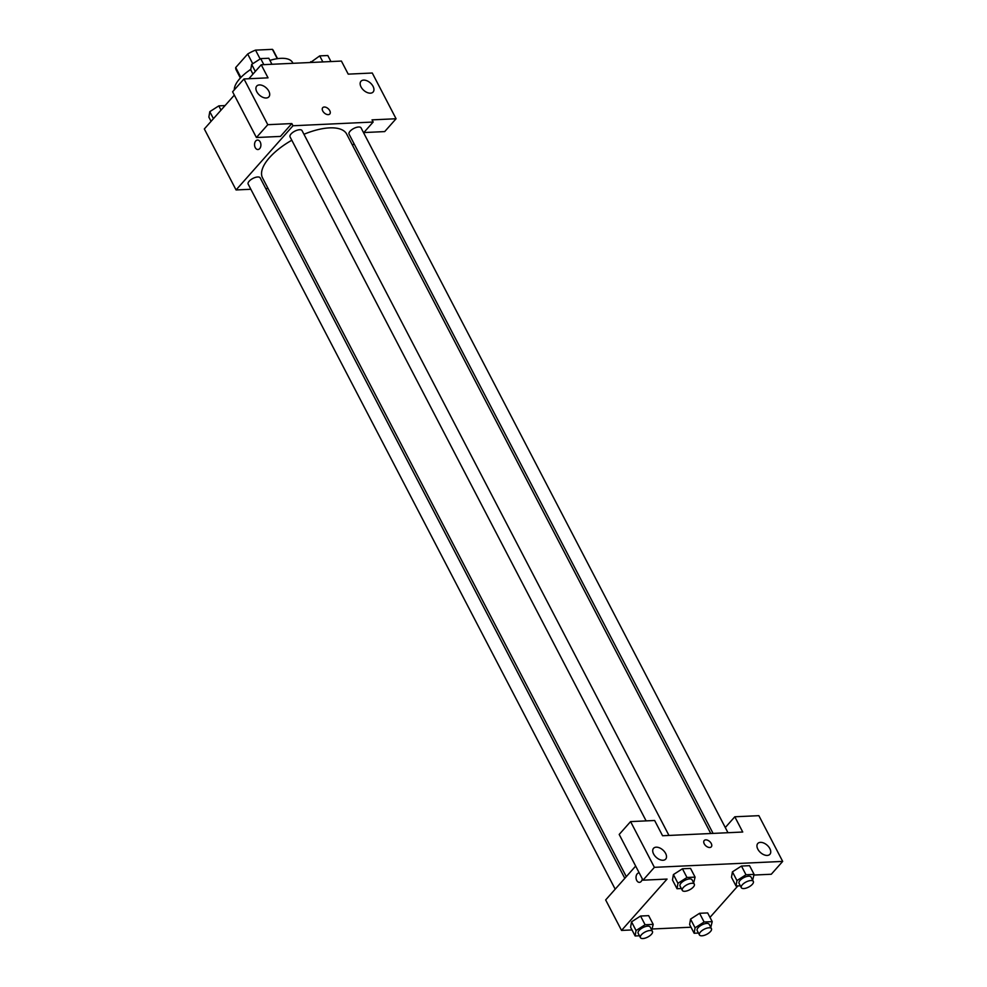<?xml version="1.0" encoding="UTF-8"?>
<svg xmlns="http://www.w3.org/2000/svg" width="987" height="987" viewBox="0 0 987 987"><rect width="100%" height="100%" fill="white"/><g stroke="black" fill="none" stroke-linecap="round" stroke-linejoin="round"><path stroke-width="1.48" d="M240.89 77.467L235.708 67.535A20.961 8.821 152.5 0 0 236.14 69.855L240.384 78.01M235.708 67.535L247.688 54.014A20.961 8.821 152.5 0 1 255.534 50.127L272.412 49.35A20.961 8.821 152.5 0 1 273.325 50.497L277.569 58.652M277.273 58.689L272.412 49.35M260.149 58.973L255.534 50.127M249.069 70.57A21.652 9.117 -27.5 0 1 250.858 69.164M252.746 63.736L247.688 54.014M292.979 63.304L292.608 62.6A32.485 13.67 152.5 0 0 269.907 60.367M250.821 69.374A32.485 13.67 152.5 0 0 234.301 89.866M248.86 78.726L261.234 64.772L341.416 61.071L348.214 74.136L372.272 73.013L396.071 118.748L372.025 119.871L373.16 122.043L363.623 132.801M250.846 189.27L236.066 189.948L204.321 128.964L234.326 95.122M255.226 147.594A4.738 3.183 87.4 0 1 254.806 142.72A4.738 3.183 87.4 0 1 257.496 140.055A4.738 3.183 87.4 0 1 260.901 144.645A4.738 3.183 87.4 0 1 257.94 149.518A4.738 3.183 87.4 0 1 255.226 147.594M261.234 64.772L268.032 77.837L243.986 78.96L232.599 91.791L256.41 137.526L280.456 136.416L291.844 123.572L292.979 125.756L373.16 122.043M236.066 189.948L292.979 125.756M257.508 140.055A4.738 3.183 -92.6 0 0 254.806 142.72A4.738 3.183 -92.6 0 0 255.238 147.594A4.738 3.183 -92.6 0 0 257.94 149.518M268.822 91.186A8.118 4.96 41.6 0 0 262.739 85.61A8.118 4.96 41.6 0 0 256.731 86.079A8.118 4.96 41.6 0 0 259.519 95.171A8.118 4.96 41.6 0 0 268.883 96.849A8.118 4.96 41.6 0 0 268.822 91.186M256.41 137.526L267.785 124.695L291.844 123.572M243.986 78.96L267.785 124.695M268.057 188.468L265.75 188.579M354.012 143.646L352.519 145.323M396.071 118.748L384.696 131.592L363.833 132.554M373.061 86.362A8.118 4.96 41.6 0 0 366.979 80.786A8.118 4.96 41.6 0 0 360.971 81.255A8.118 4.96 41.6 0 0 363.759 90.348A8.118 4.96 41.6 0 0 373.123 92.025A8.118 4.96 41.6 0 0 373.061 86.362M328.252 114.64A4.738 2.887 -138.4 0 1 323.44 112.049A4.738 2.887 -138.4 0 1 322.724 107.694A4.738 2.887 -138.4 0 1 328.177 108.669A4.738 2.887 -138.4 0 1 329.806 113.974A4.738 2.887 -138.4 0 1 328.252 114.64M329.806 113.974A4.738 2.887 41.6 0 0 328.177 108.669A4.738 2.887 41.6 0 0 322.712 107.694M668.964 835.446L302.047 130.617A6.773 2.85 152.5 0 0 297.272 130.161A6.773 2.85 152.5 0 0 291.042 133.973A6.773 2.85 152.5 0 0 290.042 136.86L646.127 820.888M727.974 832.707L361.057 127.878A6.773 2.85 152.5 0 0 356.282 127.434A6.773 2.85 152.5 0 0 350.052 131.246A6.773 2.85 152.5 0 0 349.053 134.133L713.07 833.398M624.808 878.331L260.173 177.857A6.773 2.85 152.5 0 0 255.386 177.413A6.773 2.85 152.5 0 0 249.156 181.213A6.773 2.85 152.5 0 0 248.169 184.113L615.197 889.176M291.807 140.24A47.425 19.962 152.5 0 0 269.488 157.624A47.425 19.962 152.5 0 0 262.542 177.894L626.301 876.653M710.763 833.509L346.684 134.096A47.425 19.962 152.5 0 0 303.959 134.281M742.742 832.029L662.573 835.742L654.628 820.493L630.582 821.603L654.381 867.339L782.679 861.404L758.867 815.669L734.809 816.78L742.742 832.029M631.988 929.939L621.539 930.42L605.66 899.934L635.665 866.08M711.294 846.821A4.738 2.887 41.6 0 0 711.257 843.515A4.738 2.887 -138.4 0 1 711.306 846.821A4.738 2.887 -138.4 0 1 705.841 845.834A4.738 2.887 -138.4 0 1 704.212 840.529A4.738 2.887 -138.4 0 1 707.716 840.258A4.738 2.887 -138.4 0 1 711.269 843.515A4.738 2.887 41.6 0 0 707.716 840.258A4.738 2.887 41.6 0 0 704.212 840.529M665.62 853.434A8.118 4.96 -138.4 0 1 665.694 859.109A8.118 4.96 -138.4 0 1 656.33 857.419A8.118 4.96 -138.4 0 1 653.53 848.327A8.118 4.96 -138.4 0 1 659.55 847.87A8.118 4.96 -138.4 0 1 665.62 853.434M769.86 848.61A8.118 4.96 -138.4 0 1 769.922 854.286A8.118 4.96 -138.4 0 1 760.558 852.595A8.118 4.96 -138.4 0 1 757.769 843.503A8.118 4.96 -138.4 0 1 763.778 843.046A8.118 4.96 -138.4 0 1 769.86 848.61M782.679 861.404L771.291 874.248L753.982 875.05M725.285 827.538L734.809 816.78M630.582 821.603L619.194 834.447L643.006 880.182L667.064 879.072L621.539 930.42M643.006 880.182L654.381 867.339M681.338 888.522L677.02 888.732L672.48 880.022L673.393 874.593M686.977 877.492L682.436 868.782L690.542 868.412L682.436 868.782L673.418 874.581L677.946 883.303L686.977 877.492L695.082 877.122L693.651 882.871M645.091 924.745L640.563 916.035L648.656 915.652L640.563 916.035L631.532 921.833L636.06 930.544L645.091 924.745L653.197 924.363L651.765 930.112M639.453 935.775L635.134 935.972L630.607 927.262L631.52 921.833M704.101 922.006L699.573 913.296L707.667 912.926L699.573 913.296L690.542 919.107L689.617 924.535L690.542 919.107L695.07 927.817L704.101 922.006L712.207 921.636L710.776 927.385M740.349 885.795L736.031 885.993L731.49 877.283L732.416 871.854L741.459 866.055L749.552 865.673L741.459 866.055L745.987 874.766L754.093 874.383L752.662 880.133M691.011 927.212L652.407 928.989M737.881 885.907L709.986 917.379M642.315 878.849A4.738 3.183 87.4 0 1 639.428 882.353A4.738 3.183 87.4 0 1 636.726 880.429A4.738 3.183 87.4 0 1 636.294 875.555A4.738 3.183 87.4 0 1 638.996 872.89A4.738 3.183 87.4 0 1 639.218 872.89M638.996 872.89A4.738 3.183 -92.6 0 0 636.307 875.555A4.738 3.183 -92.6 0 0 636.726 880.429A4.738 3.183 -92.6 0 0 639.44 882.353M698.463 933.048L694.145 933.246L695.07 927.817M711.442 928.668L709.184 924.313A6.773 2.85 152.5 0 0 701.856 924.905A6.773 2.85 152.5 0 0 697.18 930.568L699.438 934.923A6.773 2.85 152.5 0 0 704.224 935.368A6.773 2.85 152.5 0 0 710.455 931.568A6.773 2.85 152.5 0 0 711.442 928.668A6.773 2.85 152.5 0 0 704.126 929.273A6.773 2.85 152.5 0 0 699.438 934.923M712.207 921.636L707.667 912.926M694.145 933.246L689.617 924.535M635.134 935.972L636.06 930.544M652.432 931.395L650.174 927.04A6.773 2.85 152.5 0 0 642.845 927.644A6.773 2.85 152.5 0 0 638.157 933.295L640.427 937.65A6.773 2.85 152.5 0 0 645.202 938.106A6.773 2.85 152.5 0 0 651.445 934.294A6.773 2.85 152.5 0 0 652.432 931.395A6.773 2.85 152.5 0 0 645.116 931.999A6.773 2.85 152.5 0 0 640.427 937.65M653.197 924.363L648.656 915.652M630.607 927.262L631.532 921.833M736.031 885.993L736.956 880.564L745.987 874.766M753.328 881.428L751.058 877.073A6.773 2.85 152.5 0 0 743.742 877.665A6.773 2.85 152.5 0 0 739.053 883.316L741.323 887.671A6.773 2.85 152.5 0 0 746.098 888.127A6.773 2.85 152.5 0 0 752.341 884.315A6.773 2.85 152.5 0 0 753.328 881.428A6.773 2.85 152.5 0 0 746.012 882.02A6.773 2.85 152.5 0 0 741.323 887.671M736.956 880.564L732.428 871.854L731.49 877.283M754.093 874.383L749.552 865.673M677.02 888.732L677.946 883.303M694.317 884.155L692.047 879.799A6.773 2.85 152.5 0 0 684.731 880.392A6.773 2.85 152.5 0 0 680.043 886.042L682.313 890.397A6.773 2.85 152.5 0 0 687.088 890.854A6.773 2.85 152.5 0 0 693.33 887.042A6.773 2.85 152.5 0 0 694.317 884.155A6.773 2.85 152.5 0 0 687.001 884.747A6.773 2.85 152.5 0 0 682.313 890.397M695.082 877.122L690.542 868.412M672.48 880.022L673.418 874.581M211.07 121.364L208.862 117.095L209.787 111.667L218.818 105.868L225.061 105.572M213.439 118.687L209.787 111.667M221.026 110.125L218.818 105.868M310.547 62.489L319.714 55.889L327.807 55.519L330.953 61.552M311.09 62.465L310.683 61.687M322.848 61.922L319.714 55.889M252.956 74.111L250.735 69.855L251.673 64.426L260.704 58.615L268.797 58.245L271.943 64.278M255.325 71.446L251.673 64.426M263.837 64.661L260.704 58.615"/></g></svg>
